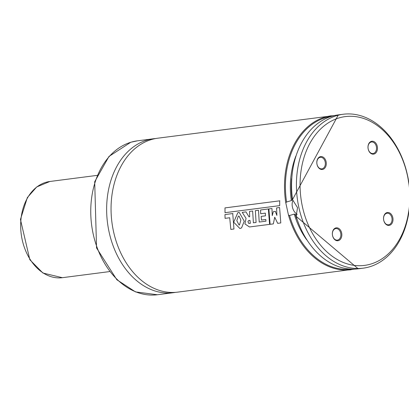 <?xml version="1.0" encoding="UTF-8"?>
<svg xmlns="http://www.w3.org/2000/svg" width="409" height="409" viewBox="0 0 409 409"><rect width="100%" height="100%" fill="white"/><g stroke="black" fill="none" stroke-linecap="round" stroke-linejoin="round"><path stroke-width="0.61" d="M335.712 227.956A6.498 4.714 82.6 0 0 333.846 238.626A6.498 4.714 82.6 0 0 341.719 236.269A6.498 4.714 82.6 0 0 335.712 227.956M320.175 156.703A6.498 4.714 82.6 0 0 318.309 167.378A6.498 4.714 82.6 0 0 326.183 165.016A6.498 4.714 82.6 0 0 320.175 156.703M371.352 141.366A6.498 4.714 82.6 0 0 369.485 152.041A6.498 4.714 82.6 0 0 377.359 149.679A6.498 4.714 82.6 0 0 371.352 141.366M386.888 212.619A6.498 4.714 82.6 0 0 385.022 223.294A6.498 4.714 82.6 0 0 392.896 220.932A6.498 4.714 82.6 0 0 386.888 212.619M338.984 117.935A75.021 54.438 82.6 0 0 317.435 241.136A75.021 54.438 82.6 0 0 408.32 213.897A75.021 54.438 82.6 0 0 338.984 117.935M336.668 115.645A77.608 56.314 82.6 0 0 297.982 202.976A77.608 56.314 82.6 0 0 363.09 268.186A77.608 56.314 82.6 0 0 408.995 184.004A77.608 56.314 82.6 0 0 343.202 114.249A77.608 56.314 82.6 0 0 336.668 115.645M292.553 199.699L297.542 207.654L296.142 216.172M296.745 215.119L294.26 214.101L289.536 215.517L288.478 215.139L285.784 202.798L286.591 202.01L291.315 200.594L292.343 199.653M334.838 115.486L157.838 138.191A77.608 56.314 82.6 0 0 151.299 139.587A77.608 56.314 82.6 0 0 112.618 226.923A77.608 56.314 82.6 0 0 177.721 292.128L354.685 269.117M155.64 138.539A77.608 56.314 82.6 0 0 153.426 138.763A77.608 56.314 82.6 0 0 146.887 140.154A77.608 56.314 82.6 0 0 108.206 227.491A77.608 56.314 82.6 0 0 173.309 292.701A77.608 56.314 82.6 0 0 175.507 292.353M293.018 200.303A9.054 6.186 -106.7 0 0 297.174 214.316M386.566 213.34A5.818 4.223 82.6 0 0 383.668 219.889A5.818 4.223 82.6 0 0 388.55 224.781A5.818 4.223 82.6 0 0 391.991 218.467A5.818 4.223 82.6 0 0 387.057 213.232A5.818 4.223 82.6 0 0 386.566 213.34M371.035 142.087A5.818 4.223 82.6 0 0 368.131 148.636A5.818 4.223 82.6 0 0 373.013 153.528A5.818 4.223 82.6 0 0 376.459 147.214A5.818 4.223 82.6 0 0 371.525 141.979A5.818 4.223 82.6 0 0 371.035 142.087M319.858 157.424A5.818 4.223 82.6 0 0 316.955 163.973A5.818 4.223 82.6 0 0 321.837 168.866A5.818 4.223 82.6 0 0 325.283 162.552A5.818 4.223 82.6 0 0 320.344 157.317A5.818 4.223 82.6 0 0 319.858 157.424M335.39 228.677A5.818 4.223 82.6 0 0 332.491 235.226A5.818 4.223 82.6 0 0 337.374 240.114A5.818 4.223 82.6 0 0 340.815 233.805A5.818 4.223 82.6 0 0 335.881 228.57A5.818 4.223 82.6 0 0 335.39 228.677M275.318 211.433L276.888 215.41L276.596 207.91L279.577 207.527L280.799 222.936L277.67 223.34L274.72 217.21L273.335 223.897L270.109 224.316L268.871 208.938L271.97 208.539L272.251 215.65L273.294 211.693L275.502 211.376M249.965 220.344L250.328 223.329L248.733 223.442L247.931 221.571L248.698 220.512L249.965 220.344M249.454 226.964L244.93 223.917L246.049 218.365L242.246 212.363L245.967 211.882L249.02 216.893L249.684 216.79L249.521 211.407L252.639 211.003L253.386 222.798L256.085 222.445L255.359 210.64L258.488 210.236L259.214 222.041L265.973 221.172L265.794 219.495L261.448 220.052L261.162 216.397L265.477 215.84L265.344 213.14L260.681 213.743L260.569 209.965L268.35 208.958L269.597 224.377L249.454 226.964M239.076 216.116L240.86 220.032L239.51 224.919L239.076 225.062L236.806 220.645L238.294 216.167L239.076 216.116M244.163 221.402L241.571 227.905L239.909 228.508L233.692 222.199L237.844 212.644L239.255 212.481L244.342 221.33M232.736 213.575L233.963 229.014L230.829 229.418L229.715 217.752L225.078 218.35L224.96 214.582L232.915 213.529M279.674 200.839L279.715 205.62L225.022 212.685L224.991 207.9L279.858 200.814M292.369 199.863L338.35 114.878A77.608 56.314 82.6 0 0 331.811 116.268A77.608 56.314 82.6 0 0 292.578 200.052M296.05 215.988A77.608 56.314 82.6 0 0 358.233 268.81L363.09 268.186M295.298 214.382A69.586 50.496 82.6 0 0 296.852 219.066M291.622 178.585A69.586 50.496 82.6 0 0 292.144 199.909M294.26 214.101A70.236 50.961 82.6 0 0 306.658 239.746M295.85 156.095A70.236 50.961 82.6 0 0 291.315 200.594M289.536 215.517A76.958 55.844 82.6 0 0 350.902 269.102M331.183 116.458A76.958 55.844 82.6 0 0 286.591 202.01M288.478 215.139A77.608 56.314 82.6 0 0 351.173 269.725M331.29 115.788A77.608 56.314 82.6 0 0 324.751 117.184A77.608 56.314 82.6 0 0 285.784 202.798M153.426 138.763L137.536 140.814A77.608 56.314 82.6 0 0 130.998 142.209A77.608 56.314 82.6 0 0 92.316 229.546A77.608 56.314 82.6 0 0 157.419 294.751L173.309 292.701M62.332 277.691L42.914 273.023L29.837 259.741L20.45 219.475L27.337 197.593L36.733 186.939L49.903 181.478A48.502 35.194 82.6 0 0 21.212 234.091A48.502 35.194 82.6 0 0 62.332 277.691L109.51 271.596M338.35 114.878L343.202 114.249M358.233 268.81L295.927 216.172M157.419 294.751L135.497 291.898L116.856 279.756L96.544 247.951L94.699 181.724L108.993 156.432L130.803 142.25L137.536 140.814M49.903 181.478L97.086 175.384"/></g></svg>
